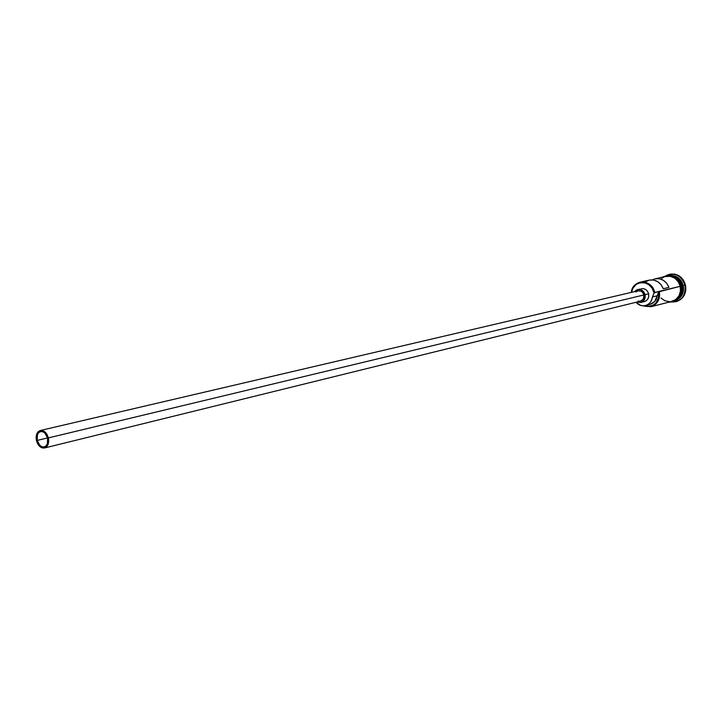 <?xml version="1.0" encoding="UTF-8"?>
<svg xmlns="http://www.w3.org/2000/svg" width="722" height="722" viewBox="0 0 722 722"><rect width="100%" height="100%" fill="white"/><g stroke="black" fill="none" stroke-linecap="round" stroke-linejoin="round"><path stroke-width="1.08" d="M671.965 301.363L675.81 299.513L678.897 295.966L680.44 291.327L680.205 286.318L658.717 291.841C658.906 302.906 654.006 307.554 644.024 305.785L650.332 306.354L654.312 304.513L655.955 302.987L658.843 296.679L658.717 291.841L657.119 295.812L652.462 296.959L654.06 292.961L652.038 288.042L648.681 284.567L644.43 282.708L642.174 282.492L637.833 283.502L635.92 284.694L632.941 288.204L631.533 292.347C632.977 279.495 651.551 279.576 653.988 292.609L654.692 292.446C652.119 278.746 632.553 278.863 631.263 292.41C632.282 286.959 635.252 283.547 640.152 282.167C647.336 281.363 652.183 284.784 654.692 292.446L680.205 286.318C677.768 278.891 673.03 275.578 665.991 276.373L655.044 278.827C661.469 277.979 666.108 280.831 668.96 287.401L663.274 288.755C660.404 282.14 655.738 279.261 649.295 280.118L653.482 280.019L657.598 281.58L661.009 284.621L663.274 288.755L668.96 287.401L663.256 288.701L668.96 287.401L666.713 283.295L663.319 280.28L659.222 278.728L654.962 278.854L652.264 279.883L655.044 278.827M37.183 440.42L47.58 437.92L37.183 440.42L37.445 434.671L38.744 432.631L40.603 431.594L42.742 431.72L44.827 433.001L47.625 438.083C48.383 442.748 47.264 445.682 44.25 446.891C40.946 447.189 38.591 445.032 37.183 440.42C36.416 435.736 37.553 432.794 40.585 431.603C43.871 431.323 46.217 433.48 47.625 438.083L47.345 443.849L46.037 445.889L44.168 446.909L42.029 446.765L39.954 445.483L37.183 440.42M648.609 293.809L648.609 293.809C647.354 289.982 644.917 288.277 641.307 288.701L643.654 288.683L645.856 289.648L647.598 291.453L648.618 293.827L648.744 296.408L647.959 298.791L646.398 300.614L644.394 301.579C647.76 300.352 649.168 297.771 648.618 293.827L645.071 294.675L648.609 293.809M635.938 292.004L638.049 290.822L640.838 291.101L642.454 292.239L643.907 294.946C642.896 291.85 640.937 290.479 638.04 290.822L40.333 430.502C44.078 430.186 46.759 432.658 48.374 437.911L643.907 294.946L643.383 298.926L640.513 301.173C643.221 300.19 644.349 298.114 643.907 294.946L48.374 437.911C49.24 443.245 47.959 446.602 44.529 447.983C40.748 448.326 38.049 445.862 36.434 440.582C35.558 435.231 36.858 431.873 40.333 430.502L38.23 431.684L36.741 434.021L36.109 437.144L36.434 440.582L37.661 443.822L39.611 446.367L41.984 447.839L44.421 448.001L46.551 446.837L48.058 444.508L48.699 441.377L48.374 437.911L47.138 434.653L45.17 432.099L42.788 430.646L40.351 430.502M634.557 291.634L637.743 289.531C641.371 289.098 643.807 290.822 645.071 294.675C645.63 298.637 644.223 301.227 640.847 302.464L637.048 302.031L640.739 302.491L643.726 300.668L645.206 297.265L644.06 292.293L641.244 289.874L638.916 289.387L636.651 289.91L634.557 291.634M672.056 275.813C677.245 276.95 680.62 280.289 682.182 285.84C683.192 291.399 681.685 295.821 677.651 299.116C681.685 295.821 683.192 291.399 682.182 285.84L684.961 285.19C681.288 275.443 675.025 272.23 666.171 275.542L669.402 274.297C677.11 273.43 682.299 277.058 684.961 285.19L685.512 285.055C682.841 276.941 677.66 273.313 669.953 274.18L669.673 274.243M678.499 298.204C681.676 294.874 682.795 290.776 681.848 285.921C680.548 281.029 677.669 277.808 673.229 276.237C677.669 277.808 680.548 281.029 681.848 285.921L681.225 286.074L681.848 285.921C682.795 290.776 681.676 294.874 678.499 298.204M670.576 275.452C676.974 275.497 681.207 278.873 683.274 285.578C681.207 278.873 676.974 275.497 670.576 275.452M680.323 286.291L680.557 291.354L678.996 296.029L675.882 299.621L670.386 301.769C678.012 300.027 681.324 294.865 680.323 286.291L678.319 281.634L674.871 278.087L670.494 276.21L664.384 276.734C672.092 274.829 677.407 278.015 680.323 286.291L681.225 286.074C677.435 276.282 671.108 273.331 662.264 277.212M657.119 295.812L654.773 301.426L650.107 304.377C654.078 303.15 656.415 300.298 657.119 295.812L652.462 296.959C651.758 301.462 649.412 304.323 645.441 305.55C641.831 306.308 638.672 305.225 635.965 302.292L640.883 305.478L643.78 305.803L646.587 305.18L649.06 303.655L650.982 301.363L654.06 292.961L659.339 291.327C660.431 299.125 657.652 304.26 651.009 306.724L643.239 305.821C654.222 308.438 659.583 303.601 659.339 291.327L657.119 295.812M649.89 304.422L648.464 304.621M666.433 276.147L671.054 276.084L675.422 277.961L678.87 281.499L681.225 286.074C682.119 296.39 677.805 301.805 668.283 302.31M669.944 274.18L674.844 274.134L679.592 276.174L683.337 280.01L685.512 285.055L685.765 290.542L684.059 295.623L680.675 299.504L676.487 301.534M676.234 301.588L676.514 301.525C683.662 298.863 686.667 293.376 685.512 285.055L684.961 285.19C686.117 293.511 683.12 299.007 675.963 301.661L672.525 302.022C681.794 301.011 685.936 295.397 684.961 285.19L682.182 285.84C679.709 278.358 674.926 275.064 667.832 275.966M676.487 300.099C682.082 297.229 684.339 292.392 683.274 285.578C684.339 292.392 682.082 297.229 676.487 300.099M674.438 300.677L676.433 299.477L679.546 295.894L681.108 291.219L681.216 288.683M660.964 297.996L664.872 300.74L669.393 301.688M651.009 306.724L671.992 301.363C678.527 298.944 681.261 293.926 680.205 286.318L678.229 281.706L674.808 278.196L670.476 276.336L665.982 276.382M663.753 277.149L661.785 278.358M640.215 289.08L637.743 289.531M649.204 280.145L645.324 281.923M640.441 301.191L638.122 301.074M654.06 292.961L654.692 292.446L654.06 292.961M640.152 282.167L649.295 280.118M669.953 274.18L669.402 274.297M676.514 301.525L675.963 301.661M645.459 305.55L650.125 304.368M644.403 301.579L640.847 302.464M640.522 301.173L44.529 447.983"/></g></svg>
